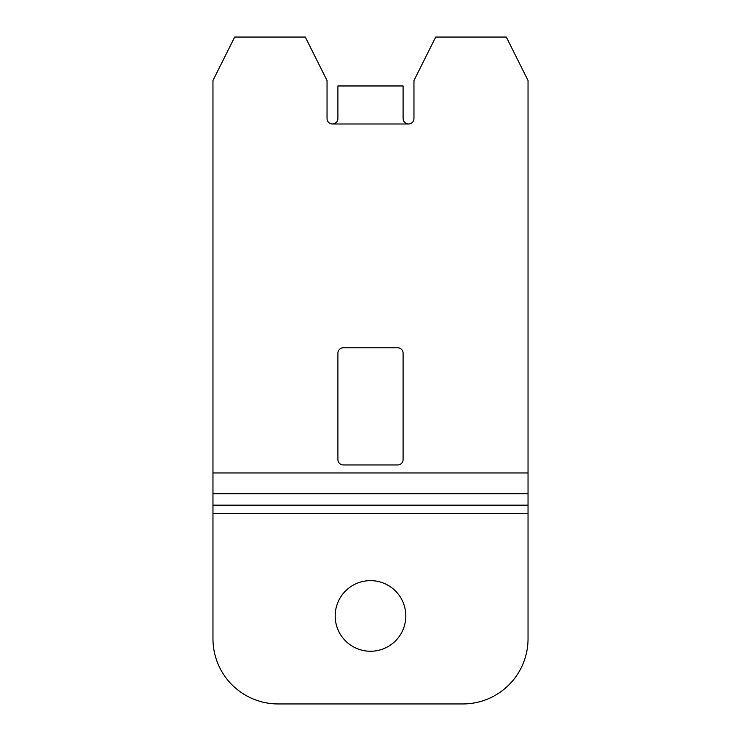 <?xml version="1.0" encoding="UTF-8"?>
<svg xmlns="http://www.w3.org/2000/svg" width="741" height="741" viewBox="0 0 741 741"><rect width="100%" height="100%" fill="white"/><g stroke="black" fill="none" stroke-linecap="round" stroke-linejoin="round"><path stroke-width="1.11" d="M370.5 651.256A35.309 35.309 0 0 0 405.809 615.947A35.309 35.309 0 0 0 370.5 580.638A35.309 35.309 0 0 0 335.191 615.947A35.309 35.309 0 0 0 370.5 651.256M212.963 638.761A65.189 65.189 0 0 0 278.153 703.95L462.847 703.95A65.189 65.189 0 0 0 528.037 638.761L528.037 513.494L212.963 513.494L212.963 638.761M528.037 472.953L528.037 80.51L506.307 37.05L435.699 37.05L413.96 80.537L413.96 118.56A5.428 5.428 0 0 1 408.523 123.997C405.216 123.664 403.41 121.857 403.095 118.56L403.095 85.965L337.905 85.965L337.905 118.56C337.59 121.857 335.784 123.664 332.477 123.997A5.428 5.428 0 0 1 327.04 118.56L327.04 80.537L305.301 37.05L234.693 37.05L212.963 80.51L212.963 472.953L528.037 472.953L528.037 505.167L212.963 505.167L212.963 513.494M212.963 505.167L212.963 493.756L528.037 493.756M212.963 472.953L212.963 493.756M337.905 459.522L337.905 353.207A5.428 5.428 0 0 1 343.342 347.779L397.658 347.779A5.428 5.428 0 0 1 403.095 353.207L403.095 459.522A5.428 5.428 0 0 1 397.658 464.95L343.342 464.95A5.428 5.428 0 0 1 337.905 459.522M403.095 118.56L403.604 120.857M408.523 123.997L332.477 123.997M333.302 123.932L333.811 123.83M335.247 123.238L336.877 121.746M337.507 120.616L337.711 120.005M337.831 119.458L337.905 118.56M528.037 505.167L528.037 513.494"/></g></svg>
